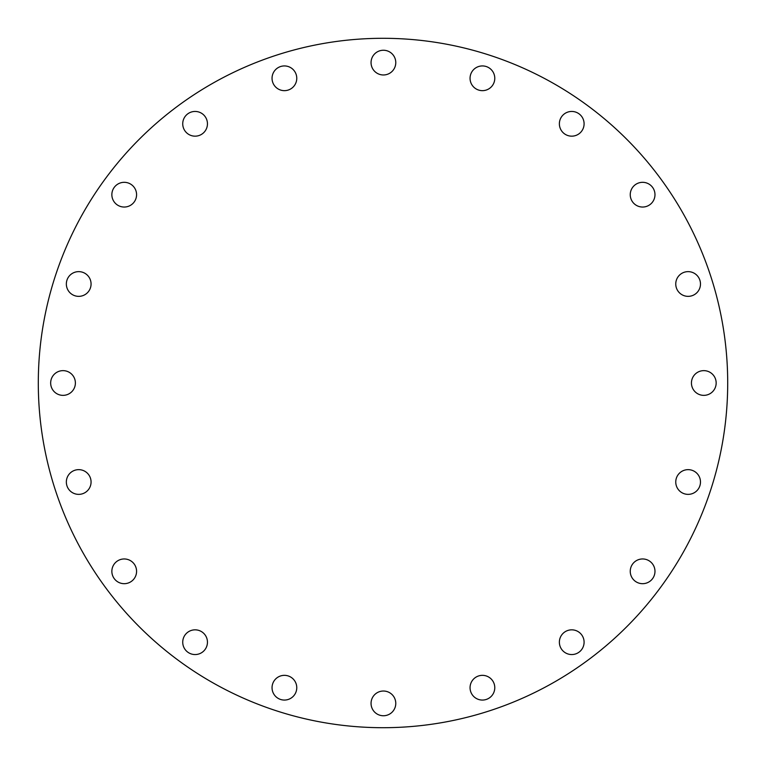 <?xml version="1.0" encoding="UTF-8"?>
<svg xmlns="http://www.w3.org/2000/svg" width="766" height="766" viewBox="0 0 766 766"><rect width="100%" height="100%" fill="white"/><g stroke="black" fill="none" stroke-linecap="round" stroke-linejoin="round"><path stroke-width="1.15" d="M111.855 194.679A12.361 12.361 0 0 1 124.216 182.318A12.361 12.361 0 0 1 136.578 194.679A12.361 12.361 0 0 1 124.216 207.04A12.361 12.361 0 0 1 111.855 194.679M195.091 136.166A12.361 12.361 0 0 1 182.729 123.805A12.361 12.361 0 0 1 195.091 111.443A12.361 12.361 0 0 1 207.452 123.805A12.361 12.361 0 0 1 195.091 136.166M284.406 90.656A12.361 12.361 0 0 1 272.045 78.295A12.361 12.361 0 0 1 284.406 65.933A12.361 12.361 0 0 1 296.768 78.295A12.361 12.361 0 0 1 284.406 90.656M383.412 74.972A12.361 12.361 0 0 1 371.05 62.611A12.361 12.361 0 0 1 383.412 50.25A12.361 12.361 0 0 1 395.773 62.611A12.361 12.361 0 0 1 383.412 74.972M482.417 90.656A12.361 12.361 0 0 1 470.056 78.295A12.361 12.361 0 0 1 482.417 65.933A12.361 12.361 0 0 1 494.779 78.295A12.361 12.361 0 0 1 482.417 90.656M571.733 136.166A12.361 12.361 0 0 1 559.372 123.805A12.361 12.361 0 0 1 571.733 111.443A12.361 12.361 0 0 1 584.094 123.805A12.361 12.361 0 0 1 571.733 136.166M630.246 194.679A12.361 12.361 0 0 1 642.607 182.318A12.361 12.361 0 0 1 654.978 194.679A12.361 12.361 0 0 1 642.607 207.04A12.361 12.361 0 0 1 630.246 194.679M675.756 283.995A12.361 12.361 0 0 1 688.117 271.633A12.361 12.361 0 0 1 700.478 283.995A12.361 12.361 0 0 1 688.117 296.356A12.361 12.361 0 0 1 675.756 283.995M691.439 383A12.361 12.361 0 0 1 703.801 370.639A12.361 12.361 0 0 1 716.162 383A12.361 12.361 0 0 1 703.801 395.361A12.361 12.361 0 0 1 691.439 383M675.756 482.005A12.361 12.361 0 0 1 688.117 469.644A12.361 12.361 0 0 1 700.478 482.005A12.361 12.361 0 0 1 688.117 494.367A12.361 12.361 0 0 1 675.756 482.005M630.246 571.321A12.361 12.361 0 0 1 642.607 558.96A12.361 12.361 0 0 1 654.978 571.321A12.361 12.361 0 0 1 642.607 583.682A12.361 12.361 0 0 1 630.246 571.321M571.733 654.557A12.361 12.361 0 0 1 559.372 642.195A12.361 12.361 0 0 1 571.733 629.834A12.361 12.361 0 0 1 584.094 642.195A12.361 12.361 0 0 1 571.733 654.557M482.417 700.067A12.361 12.361 0 0 1 470.056 687.705A12.361 12.361 0 0 1 482.417 675.344A12.361 12.361 0 0 1 494.779 687.705A12.361 12.361 0 0 1 482.417 700.067M383.412 715.75A12.361 12.361 0 0 1 371.05 703.389A12.361 12.361 0 0 1 383.412 691.028A12.361 12.361 0 0 1 395.773 703.389A12.361 12.361 0 0 1 383.412 715.75M284.406 700.067A12.361 12.361 0 0 1 272.045 687.705A12.361 12.361 0 0 1 284.406 675.344A12.361 12.361 0 0 1 296.768 687.705A12.361 12.361 0 0 1 284.406 700.067M195.091 654.557A12.361 12.361 0 0 1 182.729 642.195A12.361 12.361 0 0 1 195.091 629.834A12.361 12.361 0 0 1 207.452 642.195A12.361 12.361 0 0 1 195.091 654.557M111.855 571.321A12.361 12.361 0 0 1 124.216 558.96A12.361 12.361 0 0 1 136.578 571.321A12.361 12.361 0 0 1 124.216 583.682A12.361 12.361 0 0 1 111.855 571.321M66.345 482.005A12.361 12.361 0 0 1 78.707 469.644A12.361 12.361 0 0 1 91.068 482.005A12.361 12.361 0 0 1 78.707 494.367A12.361 12.361 0 0 1 66.345 482.005M66.345 283.995A12.361 12.361 0 0 1 78.707 271.633A12.361 12.361 0 0 1 91.068 283.995A12.361 12.361 0 0 1 78.707 296.356A12.361 12.361 0 0 1 66.345 283.995M50.661 383A12.361 12.361 0 0 1 63.023 370.639A12.361 12.361 0 0 1 75.384 383A12.361 12.361 0 0 1 63.023 395.361A12.361 12.361 0 0 1 50.661 383M727.7 383A344.7 344.7 0 0 1 383 727.7A344.7 344.7 0 0 1 38.3 383A344.7 344.7 0 0 1 383 38.3A344.7 344.7 0 0 1 727.7 383"/></g></svg>
